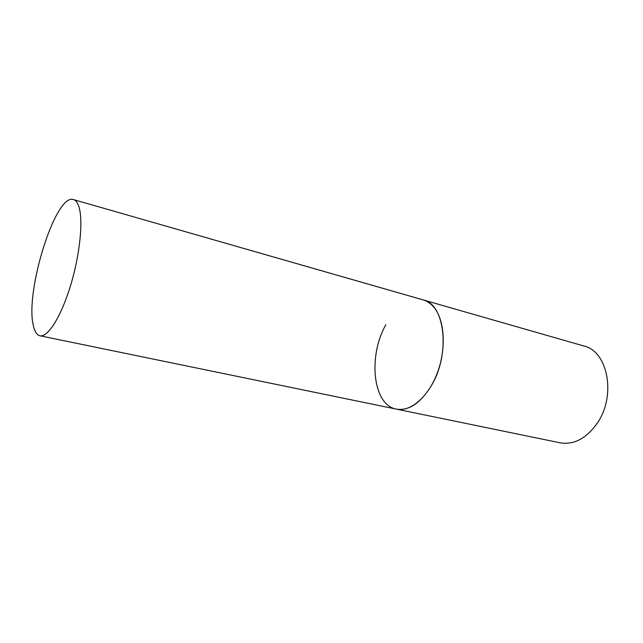 <?xml version="1.0" encoding="UTF-8"?>
<svg xmlns="http://www.w3.org/2000/svg" width="643" height="643" viewBox="0 0 643 643"><rect width="100%" height="100%" fill="white"/><g stroke="black" fill="none" stroke-linecap="round" stroke-linejoin="round"><path stroke-width="0.96" d="M73.439 199.571C55.66 192.932 24.916 291.383 33.291 325.278C34.585 331.523 36.804 335.019 39.938 335.775C47.815 337.696 61.189 316.605 70.609 285.396C80.078 254.242 83.429 219.641 78.759 206.307C77.449 202.465 75.673 200.214 73.439 199.571L583.868 346.006C607.989 351.166 616.549 396.152 596.977 423.6C586.078 438.647 573.773 445.044 560.061 442.802L396.361 409.117C410.435 412.219 428.415 396.972 437.433 372.643C446.523 348.377 444.651 319.82 433.792 307.105C430.706 303.456 427.177 301.061 423.215 299.919C445.069 304.115 450.727 354.108 431.212 385.913C420.377 403.298 408.755 411.038 396.361 409.117C372.763 405.122 367.828 356.15 385.864 324.731M396.361 409.117L39.938 335.775"/></g></svg>
